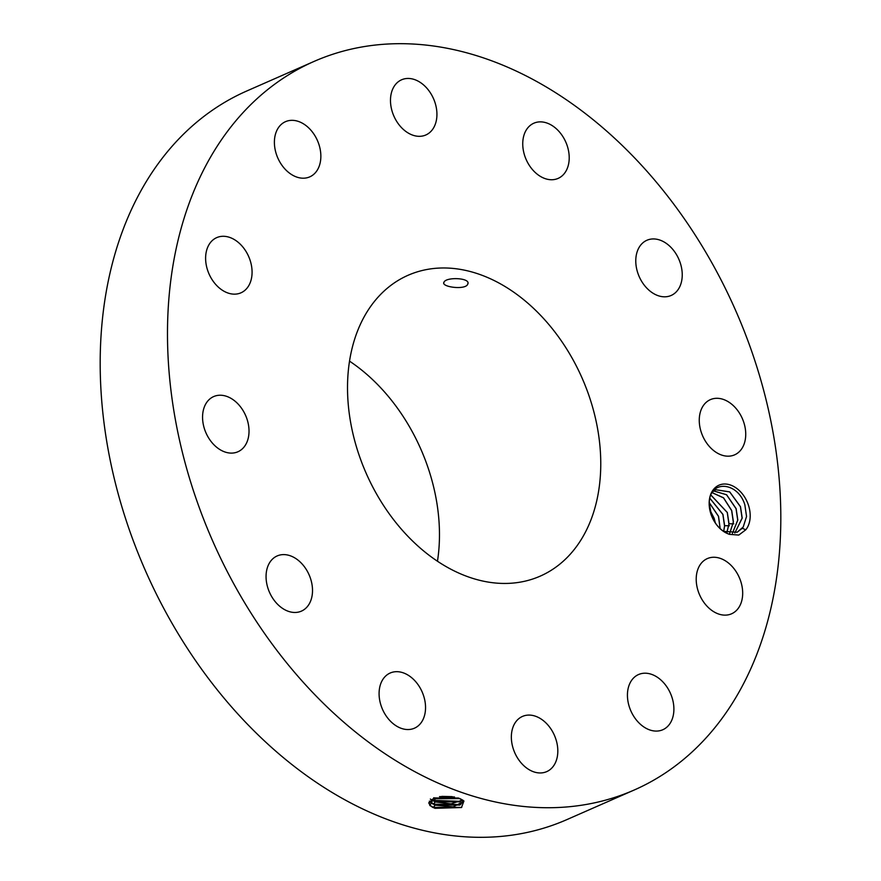 <?xml version="1.0" encoding="UTF-8"?>
<svg xmlns="http://www.w3.org/2000/svg" width="881" height="881" viewBox="0 0 881 881"><rect width="100%" height="100%" fill="white"/><g stroke="black" fill="none" stroke-linecap="round" stroke-linejoin="round"><path stroke-width="1.32" d="M614.949 797.338A397.915 285.752 66.3 0 0 634.309 789.971A397.915 285.752 66.3 0 0 741.362 323.966A397.915 285.752 66.3 0 0 333.348 54.071A397.915 285.752 66.3 0 0 313.988 61.45A397.915 285.752 66.3 0 0 206.936 527.455A397.915 285.752 66.3 0 0 614.949 797.338M313.988 61.45L246.691 91.029A397.915 285.752 66.3 0 0 139.638 557.034A397.915 285.752 66.3 0 0 547.652 826.929A397.915 285.752 66.3 0 0 567.012 819.55L634.309 789.971M711.441 515.484A26.639 19.129 66.3 0 0 729.611 534.371L738.785 535.064L745.811 529.767A26.639 19.129 66.3 0 0 747.914 503.668A26.639 19.129 66.3 0 0 720.251 484.704A26.639 19.129 66.3 0 0 711.441 515.484M205.152 430.864A30.141 21.651 66.3 0 0 237.925 451.766A30.141 21.651 66.3 0 0 246.438 417.484A30.141 21.651 66.3 0 0 213.665 396.571A30.141 21.651 66.3 0 0 205.152 430.864M416.008 272.262A164.306 117.988 66.3 0 0 408.013 275.301A164.306 117.988 66.3 0 0 363.809 467.723A164.306 117.988 66.3 0 0 532.289 579.158A164.306 117.988 66.3 0 0 540.273 576.108A164.306 117.988 66.3 0 0 584.477 383.698A164.306 117.988 66.3 0 0 416.008 272.262M301.831 563.664A30.141 21.651 66.3 0 0 277.152 555.944A30.141 21.651 66.3 0 0 276.744 603.408A30.141 21.651 66.3 0 0 301.423 611.128A30.141 21.651 66.3 0 0 301.831 563.664M403.399 672.886A30.141 21.651 66.3 0 0 390.184 673.018A30.141 21.651 66.3 0 0 379.81 700.836A30.141 21.651 66.3 0 0 401.229 728.334A30.141 21.651 66.3 0 0 414.444 728.202A30.141 21.651 66.3 0 0 424.818 700.384A30.141 21.651 66.3 0 0 403.399 672.886M523.92 715.868A30.141 21.651 66.3 0 0 522.455 716.429A30.141 21.651 66.3 0 0 514.339 751.735A30.141 21.651 66.3 0 0 545.251 772.174A30.141 21.651 66.3 0 0 546.716 771.624A30.141 21.651 66.3 0 0 554.832 736.318A30.141 21.651 66.3 0 0 523.92 715.868M631.104 681.112A30.141 21.651 66.3 0 0 634.067 716.815A30.141 21.651 66.3 0 0 662.798 729.743A30.141 21.651 66.3 0 0 670.221 723.18A30.141 21.651 66.3 0 0 667.269 687.477A30.141 21.651 66.3 0 0 638.527 674.549A30.141 21.651 66.3 0 0 631.104 681.112M696.232 577.914A30.141 21.651 66.3 0 0 707.619 606.822A30.141 21.651 66.3 0 0 731.582 613.793A30.141 21.651 66.3 0 0 742.661 594.477A30.141 21.651 66.3 0 0 731.274 565.569A30.141 21.651 66.3 0 0 707.311 558.598A30.141 21.651 66.3 0 0 696.232 577.914M701.849 433.937A30.141 21.651 66.3 0 0 734.633 454.838A30.141 21.651 66.3 0 0 743.146 420.545A30.141 21.651 66.3 0 0 710.361 399.644A30.141 21.651 66.3 0 0 701.849 433.937M646.456 287.746A30.141 21.651 66.3 0 0 671.135 295.476A30.141 21.651 66.3 0 0 671.553 248.001A30.141 21.651 66.3 0 0 646.874 240.282A30.141 21.651 66.3 0 0 646.456 287.746M544.899 178.535A30.141 21.651 66.3 0 0 558.114 178.403A30.141 21.651 66.3 0 0 568.487 150.574A30.141 21.651 66.3 0 0 547.057 123.076A30.141 21.651 66.3 0 0 533.842 123.208A30.141 21.651 66.3 0 0 523.468 151.025A30.141 21.651 66.3 0 0 544.899 178.535M424.367 135.542A30.141 21.651 66.3 0 0 425.842 134.98A30.141 21.651 66.3 0 0 433.948 99.685A30.141 21.651 66.3 0 0 403.035 79.235A30.141 21.651 66.3 0 0 401.571 79.797A30.141 21.651 66.3 0 0 393.466 115.092A30.141 21.651 66.3 0 0 424.367 135.542M317.182 170.308A30.141 21.651 66.3 0 0 314.231 134.606A30.141 21.651 66.3 0 0 285.488 121.677A30.141 21.651 66.3 0 0 278.066 128.23A30.141 21.651 66.3 0 0 281.028 163.932A30.141 21.651 66.3 0 0 309.76 176.861A30.141 21.651 66.3 0 0 317.182 170.308M252.054 273.495A30.141 21.651 66.3 0 0 240.678 244.599A30.141 21.651 66.3 0 0 216.715 237.628A30.141 21.651 66.3 0 0 205.636 256.933A30.141 21.651 66.3 0 0 217.012 285.84A30.141 21.651 66.3 0 0 240.976 292.811A30.141 21.651 66.3 0 0 252.054 273.495M434.135 797.878L428.816 802.723L430.016 805.465L434.983 808.306L431.8 806.798M432.956 807.514L430.016 805.465M434.983 808.306L461.49 807.525L463.935 800.994L458.428 797.999L433.848 797.988L429.851 805.586M745.811 529.767L742.276 528.303A23.743 17.047 66.3 0 0 743.223 526.981L746.548 516.508L744.852 504.824C737.871 481.511 709.084 479.407 709.271 503.249L711.474 515.528C715.372 525.12 721.418 531.397 729.611 534.371M437.472 561.208A164.306 117.988 66.3 0 0 349.504 361.133M467.701 284.244C471.39 277.779 446.238 276.7 444.024 282.129C440.357 286.953 465.476 290.367 467.701 284.244L467.921 283.352M444.024 282.129L443.804 282.889M428.816 802.69L430.027 805.388L434.961 808.295M461.732 807.403L433.342 807.403L435.115 805.157L453.208 806.886L462.921 801.798L460.939 799.034M743.223 526.981L737.232 532.19M742.276 528.303L737.144 532.223L723.554 531.375M429.355 801.137L435.115 805.157M712.553 491.917L715.835 489.726L729.688 491.928L740.436 506.729L742.11 518.292L734.82 533.005M715.835 489.726L729.732 491.895L740.492 506.696L742.187 517.984L734.853 532.994M429.377 801.104L435.115 805.08L459.838 805.069L462.921 801.765M460.774 804.573L433.463 804.188L431.954 803.582M713.742 490.937L726.594 494.737L736.109 508.623L737.804 519.922L732.397 533.357L737.727 520.219L736.042 508.656L726.55 494.781L713.709 490.948M430.941 799.541L435.247 801.864L459.816 801.853L462.228 800.157L451.072 803.868L435.247 801.941L430.346 799.056M460.752 801.358L432.097 800.366M712.101 492.633L723.554 497.809L731.715 510.562L733.41 521.849L729.743 533.28M712.079 492.655L723.51 497.864L731.648 510.584L733.333 522.158L729.699 533.269M433.826 797.999L435.379 798.638L459.915 798.582M433.738 798.032L435.379 798.715L460.003 798.615M459.717 798.494L434.124 797.889M710.879 495.067L727.265 512.511L728.939 524.085L726.814 532.675M710.901 495.034L727.321 512.489L729.016 523.777L726.858 532.686M439.74 796.6L454.321 796.975M439.52 796.633L454.53 797.008M452.184 796.644L441.833 796.38M709.866 498.305L722.872 514.449L724.556 526.012L723.653 531.419M709.877 498.261L722.938 514.416L724.623 525.704L723.697 531.452M709.293 502.743L718.478 516.376L720.118 528.611M709.293 502.666L718.544 516.354L720.173 528.666M709.899 510.077L714.095 518.303L715.306 522.951M709.866 509.923L714.15 518.281L715.394 523.083M462.888 800.157L461.71 799.629M428.849 803.208L430.181 802.261M435.115 805.08L433.463 804.188L435.247 801.941M435.247 801.864L433.595 800.961L435.379 798.715M435.379 798.638L433.727 797.745M729.016 523.777L733.785 523.821M724.623 525.704L729.402 525.759"/></g></svg>
